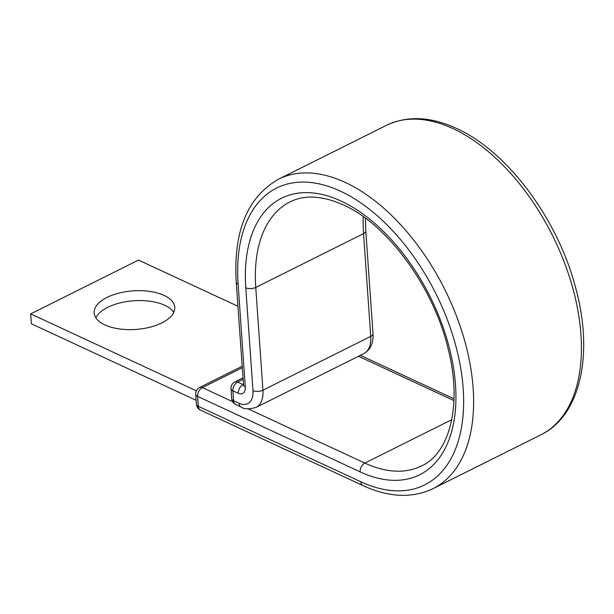 <?xml version="1.0" encoding="UTF-8"?>
<svg xmlns="http://www.w3.org/2000/svg" width="614" height="614" viewBox="0 0 614 614"><rect width="100%" height="100%" fill="white"/><g stroke="black" fill="none" stroke-linecap="round" stroke-linejoin="round"><path stroke-width="0.92" d="M104.894 324.913A40.409 19.341 -4 0 0 149.824 327.239A40.409 19.341 -4 0 0 174.783 307.33A40.409 19.341 -4 0 0 164.053 295.388A40.409 19.341 -4 0 0 119.124 293.062A40.409 19.341 -4 0 0 94.165 312.963A40.409 19.341 -4 0 0 104.894 324.913M95.861 317.822A40.409 19.341 176 0 1 124.772 301.896A40.409 19.341 176 0 1 164.744 305.288A40.409 19.341 176 0 1 173.777 312.38M196.38 390.834L30.7 313.884L138.495 260.083L237.917 306.256M196.158 400.313L31.391 323.793L30.7 313.884M451.743 419.723L364.854 463.086A7.069 4.689 114.9 0 0 360.119 471.859A154.559 88.869 -116.5 0 0 455.519 385.185A154.559 88.869 -116.5 0 0 341.184 201.108A154.559 88.869 -116.5 0 0 245.784 287.782L252.968 390.55A22.618 13.009 63.5 0 1 239.007 403.237L233.573 400.712A7.069 4.689 114.9 0 0 235.768 404.542L241.202 407.067A7.069 4.689 -65.1 0 1 239.007 403.237M248.248 408.932L364.854 463.086A147.49 84.809 -116.5 0 0 421.688 465.865C449.678 453.347 462.603 404.488 447.997 348.345C433.469 286.938 387.25 224.217 343.379 204.93C322.411 195.59 304.605 194.584 289.962 201.937A147.49 84.809 -116.5 0 0 255.754 287.421L262.938 390.197A29.687 17.069 63.5 0 1 256.053 407.404L363.849 353.603A29.687 17.069 63.5 0 0 370.733 336.395L262.938 390.197A7.069 3.385 176 0 1 252.968 390.55M363.242 216.627A147.49 84.809 -116.5 0 0 363.549 233.619L255.754 287.421A7.069 3.385 176 0 1 245.784 287.782M386.39 125.363C407.282 115.501 430.629 116.514 456.44 128.403C507.287 151.167 557.566 218.73 575.456 287.083C593.899 353.188 580.974 415.471 540.85 434.835A172.933 99.437 -116.5 0 0 572.025 285.403A172.933 99.437 -116.5 0 0 453.025 128.625A172.933 99.437 -116.5 0 0 386.39 125.363L278.595 179.165C247.396 196.994 233.274 231.309 236.229 282.125L243.589 385.531M540.85 434.835L433.054 488.637A172.933 99.437 -116.5 0 0 464.23 339.204A172.933 99.437 -116.5 0 0 345.229 182.427A172.933 99.437 -116.5 0 0 278.595 179.165M433.054 488.637C412.163 498.499 388.815 497.486 363.004 485.597A7.069 4.689 114.9 0 1 360.809 481.767A165.864 95.377 -116.5 0 0 463.194 388.754A165.864 95.377 -116.5 0 0 340.494 191.2A165.864 95.377 -116.5 0 0 238.109 284.213A7.069 3.385 176 0 1 236.229 282.125M238.109 284.213L245.293 386.989A11.313 6.501 63.5 0 1 238.316 393.328A7.069 4.689 -65.1 0 1 243.052 384.556L237.618 382.031A7.069 4.689 114.9 0 0 232.875 390.803L233.573 400.712A7.069 3.385 176 0 1 231.693 398.624A7.069 7.069 0 0 0 235.768 404.542M238.316 393.328L232.875 390.803A7.069 3.385 176 0 1 231.002 388.716L231.693 398.624M243.029 379.329L237.618 382.031A7.069 4.068 -116.5 0 0 234.893 381.9L242.929 377.886M245.293 386.989A7.069 3.385 176 0 1 243.42 384.901M372.99 333.671A7.069 3.385 176 0 1 370.733 336.395L363.549 233.619A7.069 3.385 176 0 0 365.798 230.902L372.99 333.671C373.604 343.034 370.557 349.673 363.849 353.603M232.629 401.679L202.359 387.618A7.069 4.689 114.9 0 0 197.616 396.391L198.307 406.299A7.069 4.689 114.9 0 0 200.509 410.129L363.004 485.597M360.119 471.859L197.616 396.391A7.069 3.385 -4 0 1 195.743 394.303L196.434 404.212A7.069 3.385 -4 0 0 198.307 406.299L360.809 481.767M453.93 400.589L358.499 356.273M242.215 367.725L202.359 387.618A7.069 4.068 63.5 0 0 199.634 387.488A7.069 7.069 0 0 0 195.743 394.303M241.202 407.067C243.927 409.277 248.877 409.392 256.053 407.404M365.399 218.193L365.798 230.902M453.992 398.816L360.372 355.337M196.434 404.212A7.069 7.069 0 0 0 200.509 410.129M199.634 387.488L242.116 366.282M234.893 381.9A7.069 7.069 0 0 0 231.002 388.716"/></g></svg>
